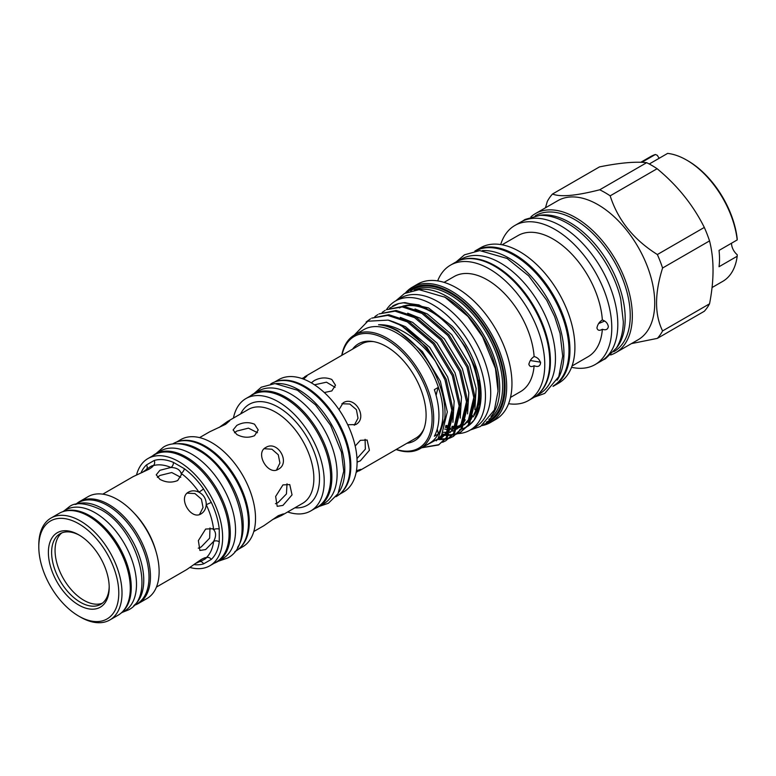 <?xml version="1.0" encoding="UTF-8"?>
<svg xmlns="http://www.w3.org/2000/svg" width="776" height="776" viewBox="0 0 776 776"><rect width="100%" height="100%" fill="white"/><g stroke="black" fill="none" stroke-linecap="round" stroke-linejoin="round"><path stroke-width="1.16" d="M731.535 243.208A9.991 5.762 60 0 0 737.2 254.693L737.19 256.245A72.052 41.603 60 0 1 722.766 281.358L712.048 287.547M737.19 256.245L719.032 266.731A72.052 41.603 60 0 0 719.032 250.425L737.19 239.939L737.2 238.707A70.335 40.614 60 0 0 687.943 160.836L686.741 160.137A72.052 41.603 60 0 1 737.19 239.939M214.312 563.182A62.177 35.9 -120 0 0 217.425 561.717A62.177 35.9 -120 0 0 226.961 511.888A62.177 35.9 -120 0 0 186.337 457.103A62.177 35.9 -120 0 0 155.249 454.018A62.177 35.9 -120 0 0 152.416 455.987M217.425 561.717L222.673 558.691A62.177 35.9 -120 0 0 232.199 508.862A62.177 35.9 -120 0 0 191.585 454.067A62.177 35.9 -120 0 0 160.496 450.992L155.249 454.018M136.528 474.96A61.896 35.735 60 0 1 147.925 458.577A61.896 35.735 60 0 1 178.868 461.642A61.896 35.735 60 0 1 219.307 516.185A61.896 35.735 60 0 1 209.821 565.782A61.896 35.735 60 0 1 189.926 567.46M147.925 458.577L154.385 454.852A61.896 35.735 60 0 1 185.328 457.918A61.896 35.735 60 0 1 225.758 512.451A61.896 35.735 60 0 1 216.271 562.047L209.821 565.782M195.115 563.609L199.577 561.688A3.996 3.23 -106.8 0 1 203.554 563.88A57.637 33.281 60 0 1 193.787 564.588M199.015 561.931C203.884 559.855 206.29 558.468 206.232 557.76L206.232 557.76C205.873 557.313 204.175 557.905 201.139 559.544L186.725 569.584L156.442 587.073M205.659 549.544L213.633 541.405C216.223 536.497 216.223 532.569 213.633 529.62L212.469 528.728L205.659 529.048L198.365 540.61L199.917 550.475L205.659 549.544M201.139 513.819C204.175 511.927 205.873 508.891 206.232 504.71C206.29 499.123 203.884 494.962 199.015 492.207C195.213 490.432 191.74 490.383 188.587 492.071C177.559 497.532 190.867 520.638 201.139 513.819M177.665 480.538L181.341 474.805L181.148 473.35C179.886 469.635 176.491 467.666 170.943 467.462L159.904 470.295L156.228 474.805L159.904 479.325C165.831 482.536 171.748 482.944 177.665 480.538M157.382 477.385L159.904 475.465L171.758 472.535L180.76 477.327M187.123 493.148L194.98 493.575L201.421 499.162L203.031 507.533L199.481 514.546M209.995 527.971L209.646 538.166L201.188 546.964L198.258 548.186M102.791 494.157L133.084 476.668L148.982 469.208C151.921 467.404 153.289 466.23 153.076 465.687C152.494 465.29 150.088 466.677 145.859 469.858L142.454 472.4M140.941 473.05A57.637 33.281 60 0 1 146.431 464.95A3.996 3.23 -133.2 0 1 146.354 469.49L145.859 469.858M173.387 462.38A3.996 2.6 -67.2 0 1 170.943 467.462A53.651 30.972 -120 0 0 153.076 465.687L153.076 465.687A3.996 3.23 -106.8 0 0 154.191 460.478A57.637 33.281 60 0 1 173.387 462.38L184.358 468.704A57.637 33.281 60 0 1 203.554 488.967L211.305 502.402A57.637 33.281 60 0 1 219.259 529.164L219.259 541.832A57.637 33.281 60 0 1 211.305 559.399L203.554 563.88M76.436 503.769A58.84 33.969 60 0 1 79.433 501.645A58.84 33.969 60 0 1 108.853 504.555A58.84 33.969 60 0 1 147.294 556.411A58.84 33.969 60 0 1 138.274 603.553A58.84 33.969 60 0 1 134.937 605.086M79.433 501.645L88.115 496.63A58.84 33.969 60 0 1 117.535 499.55A58.84 33.969 60 0 1 155.966 551.397A58.84 33.969 60 0 1 146.955 598.548L138.274 603.553M75.146 504.516L78.395 502.635A58.501 33.775 60 0 1 107.641 505.535A58.501 33.775 60 0 1 145.859 557.081A58.501 33.775 60 0 1 136.896 603.961L133.647 605.833M75.961 504.332A58.501 33.775 60 0 1 102.403 508.561A58.501 33.775 60 0 1 139.845 557.663A58.501 33.775 60 0 1 134.209 605.222M122.462 611.789A58.501 33.775 -120 0 0 127.07 564.094A58.501 33.775 -120 0 0 89.89 515.788A58.501 33.775 -120 0 0 64.398 511.219M121.095 613.079L124.383 611.178A58.501 33.775 -120 0 0 133.346 564.307A58.501 33.775 -120 0 0 95.138 512.761A58.501 33.775 -120 0 0 65.882 509.861L62.604 511.762M38.8 546.867L38.8 545.004A58.84 33.969 60 0 1 50.983 518.067A58.84 33.969 60 0 1 80.403 520.987A58.84 33.969 60 0 1 118.844 572.833A58.84 33.969 60 0 1 109.823 619.985A58.84 33.969 60 0 1 80.403 617.065L78.793 616.134A56.561 32.65 -120 0 0 118.786 593.048A56.561 32.65 -120 0 0 78.793 523.781A56.561 32.65 -120 0 0 38.8 546.867A56.561 32.65 -120 0 0 78.793 616.134L80.403 617.065M50.983 518.067L59.257 513.295A58.84 33.969 60 0 1 88.677 516.205A58.84 33.969 60 0 1 127.119 568.061A58.84 33.969 60 0 1 118.097 615.203L109.823 619.985M78.793 605.067A43 24.832 60 0 1 48.384 552.405A43 24.832 60 0 1 78.793 534.848L78.793 534.848A43 24.832 60 0 1 109.203 587.51A43 24.832 60 0 1 78.793 605.067M109.183 586.559A40.721 23.513 60 0 1 100.764 604.291A40.721 23.513 60 0 1 80.403 602.273A40.721 23.513 60 0 1 53.806 566.393A40.721 23.513 60 0 1 60.043 533.762A40.721 23.513 60 0 1 79.608 535.333M102.413 603.165A40.721 23.513 60 0 1 83.856 600.284A40.721 23.513 60 0 1 57.744 565.976A40.721 23.513 60 0 1 61.847 532.889M172.611 443.998L173.407 443.532A62.177 35.9 60 0 1 204.495 446.617A62.177 35.9 60 0 1 245.119 501.403A62.177 35.9 60 0 1 235.584 551.232L234.788 551.688M177.714 443.717A62.177 35.9 60 0 1 199.248 449.644A62.177 35.9 60 0 1 237.582 547.41M264.17 448.712L271.949 449.236L278.293 454.775L279.923 463.049L276.489 470.043M278.312 469.267C290.951 462.865 277.624 439.769 265.751 447.519C254.722 452.98 268.03 476.086 278.312 469.267M254.538 435.675L258.214 429.952L254.538 424.22C248.621 421.814 242.704 422.212 236.777 425.432L233.101 429.952L236.777 434.473C242.704 437.683 248.621 438.081 254.538 435.675M234.488 432.765L236.777 431.078L248.446 428.148L257.516 432.707M272.279 519.726L281.649 515.448L283.395 513.867L278.312 515.671L263.889 525.701L253.8 531.521M199.577 437.615L209.675 431.795L225.564 424.317L229.667 420.805L227.426 421.543L219.045 427.508M287.023 483.807L286.431 493.943L278.06 502.576L275.451 503.721M282.949 505.399L292.048 494.865L289.758 484.583L282.949 484.903L275.645 496.465L277.197 506.33L282.949 505.399M233.44 418.07A64.864 37.452 60 0 1 245.914 398.573A64.864 37.452 60 0 1 278.341 401.784A64.864 37.452 60 0 1 320.721 458.946A64.864 37.452 60 0 1 310.778 510.918A64.864 37.452 60 0 1 287.654 511.976M245.914 398.573L252.375 394.848A64.864 37.452 60 0 1 284.802 398.059A64.864 37.452 60 0 1 327.171 455.211A64.864 37.452 60 0 1 317.229 507.194L310.778 510.918M178.684 441.379A61.896 35.735 60 0 1 205.504 446.268A61.896 35.735 60 0 1 244.809 497.251A61.896 35.735 60 0 1 240.085 547.74M176.53 442.068L180.818 439.585A61.896 35.735 60 0 1 211.761 442.65A61.896 35.735 60 0 1 252.19 497.193A61.896 35.735 60 0 1 242.704 546.789L238.416 549.262M276.227 383.577A65.145 37.617 60 0 1 298.721 389.785A65.145 37.617 60 0 1 338.918 492.168M270.775 383.897L271.396 383.538A65.145 37.617 60 0 1 303.969 386.758A65.145 37.617 60 0 1 346.532 444.163A65.145 37.617 60 0 1 336.541 496.368L335.921 496.727M250.338 396.022A65.145 37.617 60 0 1 253.238 394.014A65.145 37.617 60 0 1 285.81 397.244A65.145 37.617 60 0 1 328.374 454.649A65.145 37.617 60 0 1 318.383 506.854A65.145 37.617 60 0 1 315.192 508.367M253.238 394.014L258.486 390.988A65.145 37.617 60 0 1 291.058 394.218A65.145 37.617 60 0 1 333.612 451.622A65.145 37.617 60 0 1 323.631 503.828L318.383 506.854M365.089 439.313L365.35 449.139L357.319 458.209M357.096 462.118L360.336 460.847L369.425 450.303L367.135 440.021L360.336 440.341L355.195 446.035M303.552 379.115L306.869 376.069L301.971 378.542M356.155 472.39L360.753 469.383L356.562 470.673M324.31 392.549L331.818 390.939L335.494 385.216L331.818 379.493C325.901 377.078 319.984 377.475 314.057 380.696L311.341 382.859M314.484 384.809L326.483 382.19L335.087 387.34M341.867 403.743L349.821 404.024L356.407 409.68L358.008 418.206L354.273 425.238M347.726 424.744L355.66 424.608C368.309 418.206 354.971 395.11 343.108 402.86L339.015 409.66M423.938 428.818A54.359 31.389 60 0 1 415.693 438.217L358.997 470.954M276.906 381.288A64.864 37.452 60 0 1 304.978 386.409A64.864 37.452 60 0 1 346.154 439.827A64.864 37.452 60 0 1 341.246 492.731M274.588 382.025L278.807 379.59A64.864 37.452 60 0 1 311.234 382.801A64.864 37.452 60 0 1 353.604 439.953A64.864 37.452 60 0 1 343.661 491.926L339.442 494.36M610.634 354.962A80.297 46.356 -120 0 0 615.707 352.692L638.105 339.762A80.297 46.356 -120 0 0 650.414 275.422A80.297 46.356 -120 0 0 597.957 204.66A80.297 46.356 -120 0 0 557.808 200.683L535.411 213.613A80.297 46.356 -120 0 0 530.91 216.873M615.707 352.692A80.297 46.356 -120 0 0 628.017 288.352A80.297 46.356 -120 0 0 575.559 217.59A80.297 46.356 -120 0 0 535.411 213.613M631.47 343.593L657.359 338.375A90.171 52.06 -120 0 0 662.588 330.935C654.556 314.6 654.556 293.629 662.588 268.011A90.171 52.06 -120 0 0 657.359 254.538C633.643 239.658 617.919 220.093 610.169 195.833A90.171 52.06 -120 0 0 604.94 192.564A90.171 52.06 -120 0 0 599.712 189.79C575.996 195.833 560.272 197.23 552.522 194.01A90.171 52.06 -120 0 0 547.293 201.45L545.47 207.803M610.169 195.833L657.117 168.722A90.171 52.06 -120 0 0 651.888 165.453A90.171 52.06 -120 0 0 646.66 162.688L599.712 189.79M657.117 168.722C677.429 185.493 693.152 205.068 704.307 227.426L657.359 254.538M662.588 268.011L709.536 240.899A90.171 52.06 -120 0 0 704.307 227.426M709.536 240.899C714.201 259.165 714.201 280.136 709.536 303.823L662.588 330.935M657.359 338.375L704.307 311.263A90.171 52.06 -120 0 0 709.536 303.823M539.349 215.369A78.473 45.309 60 0 1 569.71 222.46A78.473 45.309 60 0 1 618.511 284.21A78.473 45.309 60 0 1 616.154 348.395M535.246 215.815L535.518 215.66A78.473 45.309 60 0 1 574.754 219.55A78.473 45.309 60 0 1 626.019 288.691A78.473 45.309 60 0 1 613.991 351.576L613.719 351.732M478.685 380.259A66.571 38.431 60 0 1 473.069 416.935M471.391 418.953A66.571 38.431 60 0 1 467.491 422.338M463.514 424.511A66.571 38.431 60 0 1 461.458 425.258M459.867 425.694A66.571 38.431 60 0 1 458.189 426.024M457.209 426.17A66.571 38.431 60 0 1 456.618 426.237M454.978 426.354A66.571 38.431 60 0 1 452.088 426.325M449.721 426.102A66.571 38.431 60 0 1 445.919 425.394M445.666 426.315A66.571 38.431 -120 0 0 449.411 426.907M451.894 427.072A66.571 38.431 -120 0 0 454.59 427.004M456.22 426.839A66.571 38.431 -120 0 0 457.015 426.722M457.995 426.538A66.571 38.431 -120 0 0 459.45 426.189M461.06 425.685A66.571 38.431 -120 0 0 463.427 424.695M468.685 421.135A66.571 38.431 -120 0 0 471.915 417.556M473.787 414.665A66.571 38.431 -120 0 0 431.534 311.952A66.571 38.431 -120 0 0 404.044 306.307M474.175 396.022L468.442 419.787L464.494 424.259M463.117 425.355L458.655 427.857M456.21 428.682L454.493 429.089M453.019 429.322L451.147 429.497M448.237 429.487L444.755 429.099M415.014 308.974L427.353 313.96L451.671 334.631L469.645 364.342L476.134 388.485L474.883 409.67M472.545 415.567L470.857 418.39L464.203 424.86M462.389 425.869L459.741 426.945M458.373 427.363L457.588 427.547M456.618 427.741L455.434 427.925M453.911 428.071L451.593 428.129M448.974 427.954L445.356 427.353M422.115 447.529L437.994 438.876L444.803 418.322A67.056 38.713 -120 0 0 397.593 331.148A67.056 38.713 -120 0 0 378.562 324.766C385.012 325.183 391.521 327.22 398.069 330.867L422.386 351.547L440.351 381.249L447.315 411.94L441.573 435.297L436.267 440.855M452.204 408.7L446.472 432.475L439.235 439.294M393.054 321.652L405.392 326.647L429.71 347.318L447.674 377.029L454.164 401.163L452.912 422.348M450.584 428.245L448.897 431.078L441.651 437.897M459.528 404.48L453.795 428.245L449.847 432.707M448.48 433.803L446.559 435.064M400.368 317.423L412.716 322.418L437.034 343.089L454.998 372.8L461.487 396.934L460.236 418.118M447.742 434.327L445.104 435.404M443.726 435.811L440.797 436.384M466.851 400.251L461.119 424.016L457.171 428.488M455.803 429.584L453.873 430.835L455.696 429.788M407.691 313.194L420.039 318.189L444.357 338.86L462.321 368.571L468.811 392.704L467.559 413.899M465.222 419.797L463.544 422.619L456.88 429.089M455.066 430.098L452.427 431.175M451.05 431.582L450.264 431.776M449.294 431.97L448.111 432.154M446.588 432.3L443.339 432.319M396.1 449.537A65.63 37.888 -120 0 0 420.117 448.673L429.4 443.319A65.63 37.888 -120 0 0 438.382 433.9A65.63 37.888 -120 0 0 438.382 387.321A65.63 37.888 -120 0 0 396.584 332.894A65.63 37.888 -120 0 0 363.769 329.645L354.486 334.999A65.63 37.888 -120 0 0 341.741 355.379M378.562 324.766C384.983 324.475 391.696 325.949 398.719 329.199C412.405 335.727 424.666 346.474 435.491 361.422A71.625 41.351 -120 0 0 400.823 325.551A71.625 41.351 -120 0 0 388.165 320.1L367.775 321.225L354.225 335.154M424.016 447.267L439.061 444.648M435.491 361.422L445.017 379.93L452.408 412.735L446.239 437.703L438.479 444.997L447.403 437.024L453.582 412.056L446.19 379.251L427.042 347.493L401.105 325.386L388.165 320.1M438.479 444.997L421.64 447.8M442.398 434.017L444.958 434.463M445.977 434.589L446.976 434.686M447.189 434.696L448.004 434.744M448.8 434.773L452.767 434.56M453.494 434.463L457.103 433.619M457.753 433.406L461.022 431.97M460.449 432.319L469.373 424.346L475.542 399.378L468.151 366.573L449.003 334.815L423.075 312.709L403.491 306.258L386.332 309.702L402.317 306.927L421.901 313.388L447.83 335.494L466.977 367.242L474.378 400.047L468.2 425.025L460.44 432.319L457.229 433.842M456.589 434.085L453.029 435.016M452.321 435.132L448.412 435.452M447.626 435.443L445.996 435.375M444.299 435.21L441.893 434.832M438.653 438.818L439.652 438.906M439.866 438.925L445.453 438.789M446.171 438.683L449.779 437.848M450.439 437.635L453.708 436.199M453.126 436.539L462.05 428.575L468.229 403.598L460.828 370.792L441.68 339.044L415.752 316.938L396.167 310.478L379.008 313.921L394.994 311.157L414.578 317.617L440.506 339.713L459.654 371.471L467.055 404.277L460.876 429.244L453.126 436.539L449.905 438.071M449.265 438.304L445.705 439.245M444.997 439.361L438.673 439.604M445.802 440.768L454.726 432.795L460.905 407.827L453.504 375.021L434.356 343.264L408.428 321.167L388.844 314.707L371.694 318.15L387.67 315.386L407.255 321.836L433.192 343.943L452.34 375.7L459.731 408.506L453.553 433.474L445.802 440.768L442.592 442.301M389.533 308.14L398.767 303.552A71.625 41.351 -120 0 0 392.675 306.035A71.625 41.351 -120 0 0 392.578 306.093M382.209 312.359L385.158 310.371M374.886 316.589L377.844 314.6M366.117 322.04L370.521 318.829M420.117 448.673A65.63 37.888 -120 0 0 430.176 396.09A65.63 37.888 -120 0 0 387.302 338.249A65.63 37.888 -120 0 0 354.486 334.999M437.237 429.079A85.602 49.422 -120 0 0 438.382 433.9L434.347 436.228A65.63 37.888 60 0 0 434.347 389.649L438.382 387.321A85.602 49.422 -120 0 0 436.112 395.498M396.323 449.401A64.486 37.229 -120 0 0 431.825 412.764A64.486 37.229 -120 0 0 386.496 339.655A64.486 37.229 -120 0 0 341.964 355.243M352.576 349.122A56.008 32.34 60 0 1 372.364 341.43A56.008 32.34 60 0 1 386.496 346.581A56.008 32.34 60 0 1 423.492 429.982A56.008 32.34 60 0 1 406.934 443.271M304.638 376.796L361.335 344.069A54.359 31.389 60 0 1 373.595 341.624M386.564 309.566A74.564 43.049 60 0 1 395.459 301.03A74.564 43.049 60 0 1 432.746 304.725A74.564 43.049 60 0 1 481.45 370.433A74.564 43.049 60 0 1 470.023 430.176A74.564 43.049 60 0 1 457.743 433.639M395.459 301.03L400.707 298.003A74.564 43.049 60 0 1 437.994 301.699A74.564 43.049 60 0 1 486.697 367.397A74.564 43.049 60 0 1 475.271 427.149L470.023 430.176M552.997 386.38A78.133 45.105 -120 0 0 553.773 385.944L558.73 383.082A78.133 45.105 -120 0 0 570.709 320.478A78.133 45.105 -120 0 0 519.668 251.628A78.133 45.105 -120 0 0 480.606 247.757L475.639 250.629A78.133 45.105 -120 0 0 474.883 251.075M553.773 385.944A78.133 45.105 -120 0 0 565.743 323.34A78.133 45.105 -120 0 0 514.701 254.489A78.133 45.105 -120 0 0 475.639 250.629M602.351 319.964C605.765 321.118 607.763 323.35 608.345 326.657C607.773 329.538 605.775 330.411 602.351 329.276C599.45 330.974 597.646 330.537 596.928 327.938C597.636 324.387 599.441 321.73 602.351 319.964A69.966 40.401 -120 0 0 553.045 239.027A69.966 40.401 -120 0 0 518.058 235.555L502.062 244.789M604.669 321.041L598.616 323.563M572.038 365.981L588.024 356.747A69.966 40.401 -120 0 0 602.351 329.276M571.553 367.29A80.297 46.356 -120 0 0 595.143 364.565A80.297 46.356 -120 0 0 607.453 300.215A80.297 46.356 -120 0 0 554.995 229.463A80.297 46.356 -120 0 0 514.847 225.486A80.297 46.356 -120 0 0 500.685 244.556M595.143 364.565L601.177 361.082A80.297 46.356 -120 0 0 613.486 296.733A80.297 46.356 -120 0 0 561.029 225.981A80.297 46.356 -120 0 0 520.88 222.004L514.847 225.486M482.362 250.6A77.901 44.979 60 0 1 508.852 258.059A77.901 44.979 60 0 1 557.149 380.143M475.494 250.978A77.901 44.979 60 0 1 513.896 255.149A77.901 44.979 60 0 1 564.637 323.291A77.901 44.979 60 0 1 553.395 385.895M461.836 259.64A77.901 44.979 60 0 1 495.33 265.867A77.901 44.979 60 0 1 544.733 329.829A77.901 44.979 60 0 1 539.058 393.403M458.558 260.746L461.429 259.097A77.901 44.979 60 0 1 500.375 262.948A77.901 44.979 60 0 1 551.27 331.595A77.901 44.979 60 0 1 539.33 394.024L536.458 395.673M483.836 424.268A76.989 44.445 -120 0 0 502.159 364.778A76.989 44.445 -120 0 0 450.623 292.426A76.989 44.445 -120 0 0 407.487 292.028M405.353 293.027A78.133 45.105 60 0 1 412.366 287.159A78.133 45.105 60 0 1 451.428 291.029A78.133 45.105 60 0 1 502.47 359.87A78.133 45.105 60 0 1 490.49 422.483A78.133 45.105 60 0 1 481.906 425.626M498.066 389.979A73.594 42.486 -120 0 0 446.064 297.829A73.594 42.486 -120 0 0 444.299 296.849M417.779 289.71A74.729 43.146 60 0 1 446.869 296.432A74.729 43.146 60 0 1 493.4 355.389A74.729 43.146 60 0 1 490.985 416.518M528.883 364.342C529.62 360.956 531.366 358.357 534.111 356.543C537.749 357.503 539.883 359.754 540.503 363.304C539.883 366.398 537.749 367.203 534.111 365.719C531.366 367.194 529.63 366.728 528.883 364.342L528.931 363.74M540.668 362.198L530.92 360.627M540.503 363.304L540.455 363.857M490.49 422.483L495.777 419.428A78.133 45.105 -120 0 0 507.756 356.824A78.133 45.105 -120 0 0 456.715 287.974A78.133 45.105 -120 0 0 417.653 284.103L412.366 287.159M508.571 403.704A78.133 45.105 -120 0 0 528.582 400.484L533.587 397.593A78.133 45.105 -120 0 0 545.567 334.99A78.133 45.105 -120 0 0 494.525 266.139A78.133 45.105 -120 0 0 455.464 262.278L450.458 265.169A78.133 45.105 -120 0 0 437.664 280.893M528.582 400.484A78.133 45.105 -120 0 0 540.562 337.88A78.133 45.105 -120 0 0 489.52 269.03A78.133 45.105 -120 0 0 450.458 265.169M534.111 356.543A66.426 38.354 -120 0 0 487.299 279.864A66.426 38.354 -120 0 0 454.086 276.576L444.066 282.367M510.492 397.428L520.521 391.637A66.426 38.354 -120 0 0 534.111 365.719M399.456 307.956A66.571 38.431 60 0 1 401.58 306.869M403.2 306.229A66.571 38.431 60 0 1 426.8 308.256M398.767 303.552L403.219 302.795L418.894 304.89L435.54 313.582L451.496 327.947L465.105 346.445L474.922 367.126L479.937 387.748L479.655 406.071L474.107 420.136L467.976 426.199M466.706 426.994L461.642 429.147M460.789 429.38L459.635 429.632A70.053 40.449 -120 0 0 460.808 429.351M461.681 429.099A70.053 40.449 -120 0 0 466.88 426.781M468.19 425.937A70.053 40.449 -120 0 0 474.398 419.729A70.053 40.449 -120 0 0 452.321 326.386L428.478 307.917L405.033 302.63L403.219 302.795M402.725 306.19L404.112 305.802A67.056 38.713 60 0 0 402.695 306.19M552.522 194.01L599.479 166.898C619.782 162.814 635.505 161.408 646.66 162.688M146.431 464.95L154.191 460.478M219.259 541.832A3.996 2.6 -172.8 0 0 213.633 541.405A53.651 30.972 -120 0 1 206.232 557.76A3.996 3.23 -133.2 0 1 211.305 559.399M211.305 502.402L206.232 504.71A53.651 30.972 -120 0 1 213.633 529.62A3.996 1.979 173.7 0 1 219.259 529.164M184.358 468.704A3.996 1.979 126.3 0 1 181.148 473.35A53.651 30.972 -120 0 1 199.015 492.207L203.554 488.967M640.801 162.281L650.715 156.568A72.052 41.603 60 0 1 655.39 154.492L657.32 155.326A9.991 5.762 60 0 0 659.26 158.226M648.93 163.823A72.052 41.603 60 0 1 649.463 163.881L667.622 153.396A72.052 41.603 60 0 1 686.741 160.137M641.82 162.329L655.39 154.492M133.734 512.703A53.651 30.972 60 0 1 155.85 550.999M281.649 515.448L302.63 503.333A54.213 31.302 -120 0 0 310.943 459.887A54.213 31.302 -120 0 0 275.519 412.105A54.213 31.302 -120 0 0 248.417 409.427L227.426 421.543M240.638 413.909A58.21 33.61 60 0 1 278.341 407.216A58.21 33.61 60 0 1 318.635 468.267A58.21 33.61 60 0 1 294.861 507.814M410.562 290.942A75.873 43.805 60 0 1 450.623 293.328A75.873 43.805 60 0 1 500.762 362.179A75.873 43.805 60 0 1 486.31 422.144M488.841 419.418A74.729 43.146 -120 0 0 498.163 359.036A74.729 43.146 -120 0 0 449.818 294.735A74.729 43.146 -120 0 0 414.19 290.117M63.884 511.015L69.045 506.951C75.136 501.839 85.758 502.751 100.909 509.677C136.76 528.475 156.936 596.075 128.486 609.897L122.385 612.332M156.044 453.562L163.387 447.151C169.74 443.028 181.924 441.146 197.958 450.07C236.486 470.334 258.35 542.841 227.446 558.099L218.221 561.261M602.651 360.171L605.474 358.735L616.396 348.026C620.8 340.868 623.109 332.138 623.322 321.817L620.722 299.051C613.835 268.768 591.39 236.758 567.334 223.236C557.828 217.736 548.642 215.117 539.795 215.35L525.061 219.453L522.403 221.189M319.014 506.495L328.432 503.226L338.035 493.711L343.768 471.11L341.421 452.127L330.605 425.364L315.522 404.839L297.431 390.212L274.927 383.567L261.279 387.205L253.868 393.655M461.196 426.606L463.02 425.558M470.411 429.952L480.567 426.431L494.399 409.951L498.047 391.182L495.447 368.503L482.556 336.784L467.928 316.433L444.968 297.227L419.059 289.661L404.471 293.493L395.847 300.807M456.23 261.842L464.485 254.819L479.801 250.59L507.155 258.486L528.669 275.849L546.702 300.254L554.675 316.666L560.068 333.476L562.707 356.135L558.768 376.69L544.742 393.403L534.344 397.147"/></g></svg>
